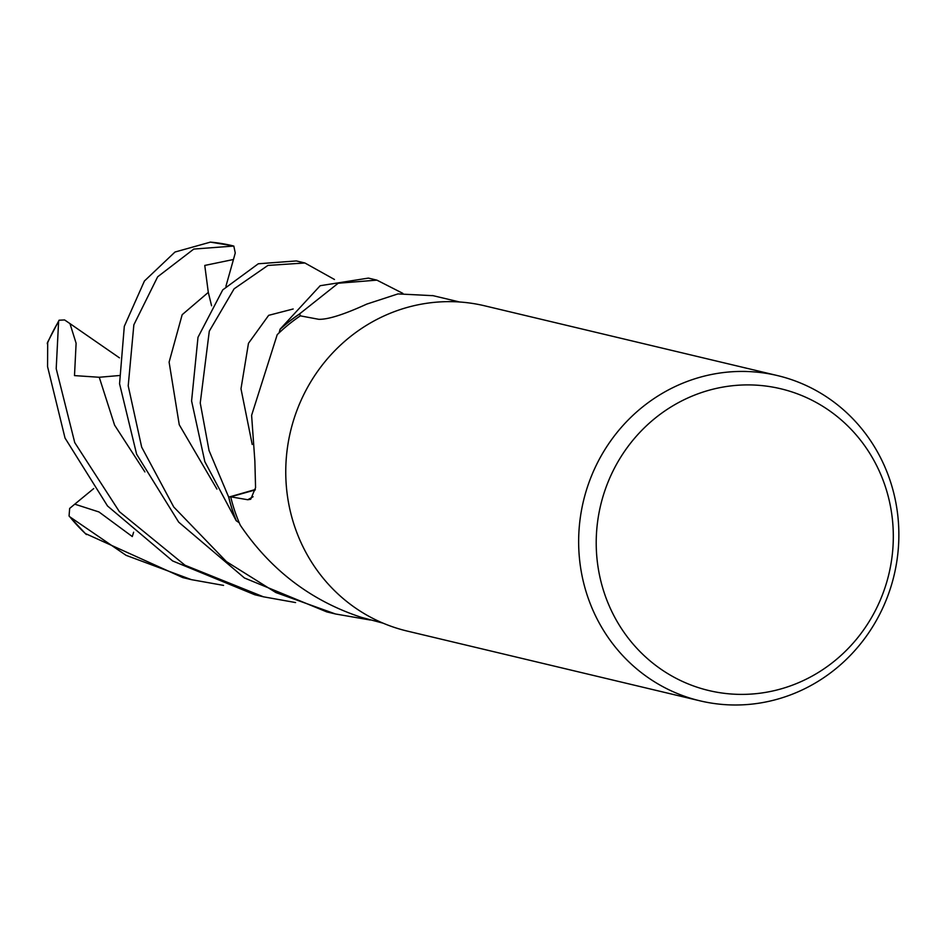 <?xml version="1.0" encoding="UTF-8"?>
<svg xmlns="http://www.w3.org/2000/svg" width="945" height="945" viewBox="0 0 945 945"><rect width="100%" height="100%" fill="white"/><g stroke="black" fill="none" stroke-linecap="round" stroke-linejoin="round"><path stroke-width="1.42" d="M383.103 623.18L361.474 617.38C311.177 600.878 270.778 570.154 240.278 525.184A165.08 157.697 -76.6 0 1 239.227 522.75L236.333 520.813A167.064 159.599 -76.6 0 1 228.784 497.117L255.315 489.51L228.69 497.141L209.046 450.564L200.245 402.995L209.294 331.163L234.112 288.816L267.896 265.439L304.869 262.97L334.471 279.484M376.393 280.015L368.361 278.102L320.178 285.709L280.11 329.155L279.129 332.841A165.08 157.697 -76.6 0 0 277.204 334.684L251.606 415.327L254.866 461.101L255.563 487.667L250.697 499.267L247.767 499.74L230.686 496.822A165.08 157.697 -76.6 0 0 239.227 522.75L236.345 520.813A167.064 159.599 -76.6 0 1 228.784 497.117L255.304 489.534M700.009 700.836L407.118 631.047A167.171 159.693 -76.6 0 1 292.194 424.907A167.171 159.693 -76.6 0 1 484.62 305.802L777.511 375.59A167.171 159.693 -76.6 0 1 892.423 581.73A167.171 159.693 -76.6 0 1 700.009 700.836A167.171 159.693 -76.6 0 1 585.085 494.707A167.171 159.693 -76.6 0 1 777.511 375.59M887.343 580.017A155.11 148.176 -76.6 0 1 703.056 689.035A155.11 148.176 -76.6 0 1 602.189 499.279A155.11 148.176 -76.6 0 1 786.476 390.261A155.11 148.176 -76.6 0 1 887.343 580.017M255.244 489.923L230.686 496.822M433.176 295.69L397.987 293.907L366.731 304.113C343.992 314.52 327.986 319.587 318.737 319.304L300.333 315.854A165.08 157.697 -76.6 0 0 279.129 332.841L280.063 329.344A167.064 159.599 -76.6 0 1 299.518 314.071L300.652 315.925L299.459 313.988L338.192 283.24L376.89 280.133L402.853 293.363M280.063 329.344A167.064 159.599 -76.6 0 1 299.518 314.071L300.652 315.925M304.869 262.97L296.34 260.938L258.304 263.773L222.736 289.891L198.001 337.282L191.587 400.94L204.841 461.692L236.191 520.707A167.171 159.693 -76.6 0 1 228.69 497.141M210.44 242.121L175.014 252.02L144.42 281.008L124.303 326.344L119.566 383.776L136.623 454.226L178.7 522.148L244.436 577.974L326.805 611.911L335.451 613.966L275.869 592.55L226.422 561.602L173.762 507.016L141.667 447.127L128.213 385.843L133.859 324.808L157.661 276.79L193.784 249.067L233.805 246.043L235.258 252.976L233.462 259.497L204.77 265.439L208.302 292.395L211.574 305.755M370.251 620.014L335.451 613.966M295.584 602.556L263.431 596.803L185.007 565.24L119.365 511.647L74.749 442.614L56.204 368.68L58.602 321.465L59.074 320.213L64.591 319.942L69.965 323.603L76.108 343.248L74.501 375.602L99.249 377.268L119.141 375.543M47.699 342.669L47.557 366.613L65.028 438.055L107.529 505.988L172.616 560.94L254.784 594.748L263.431 596.803M223.563 585.392L191.41 579.651L126.098 555.341L69.906 516.891L69.056 516.005L69.658 508.422L74.761 504.169L98.977 511.966L132.288 536.559L133.623 532.224M85.333 533.523L182.763 577.584L191.41 579.651M69.965 323.603L119.46 357.848M74.761 504.169L93.709 488.565M280.11 329.155A167.171 159.693 -76.6 0 1 299.459 313.988M233.462 259.497L225.938 286.24M253.095 496.739A2821.416 771.841 -167.6 0 1 247.767 499.74M47.25 343.708A167.171 159.693 -76.6 0 1 58.602 321.465M86.479 534.575A167.171 159.693 -76.6 0 1 69.906 516.891M208.29 292.395L182.161 314.72L169.108 362.136L179.255 424.766L216.925 489.085M99.249 377.268L114.593 425.144L144.892 471.921M293.186 308.98L268.663 315.335L248.476 343.307L240.987 388.797L252.209 444.457M210.203 242.097A167.171 159.693 -76.6 0 1 232.305 245.676L232.305 245.676A167.171 159.693 -76.6 0 1 232.635 245.759M432.456 295.525L459.636 301.998M85.782 534.031L69.056 516.005M59.074 320.213L47.404 342.645M232.848 245.806L210.333 242.109"/></g></svg>
